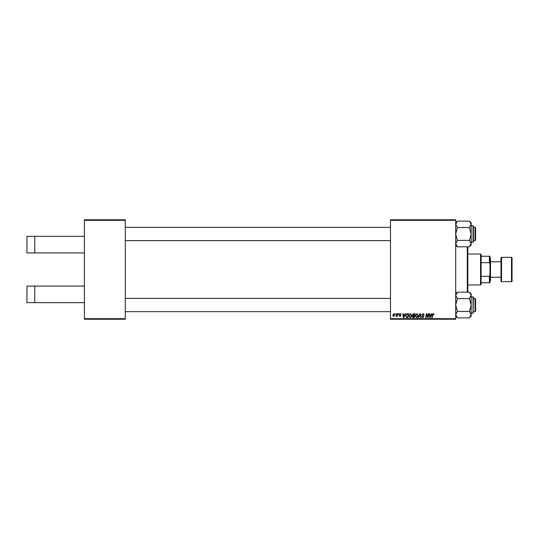 <?xml version="1.0" encoding="UTF-8"?>
<svg xmlns="http://www.w3.org/2000/svg" width="539" height="539" viewBox="0 0 539 539"><rect width="100%" height="100%" fill="white"/><g stroke="black" fill="none" stroke-linecap="round" stroke-linejoin="round"><path stroke-width="0.81" d="M84.407 220.33L84.407 219.777L125.297 219.777L125.297 220.33L84.407 220.33L84.407 318.67L125.297 318.67L125.297 319.223L84.407 319.223L84.407 318.67M455.698 319.223L390.499 319.223L390.499 318.67L455.698 318.67L455.698 319.223M455.698 220.33L390.499 220.33L390.499 219.777L455.698 219.777L455.698 318.67M397.324 313.698L397.728 313.698L397.256 316.514L396.845 316.514L396.947 315.935L396.024 316.46L397.324 313.698M398.483 313.698L398.887 313.698L398.806 314.25L398.388 314.25L398.483 313.698M407.437 313.698L408.582 313.698L407.929 317.565L406.467 317.518L405.618 315.982L406.817 313.792L407.437 313.698M410.469 313.651L411.796 315.322L411.264 317.033L410.118 317.619L408.784 315.894L410.469 313.651M416.896 313.651L418.224 315.322L417.698 317.033L416.546 317.619L415.212 315.894L416.896 313.651M423.102 313.651L424.301 314.958L423.075 314.102L422.293 314.749L423.903 316.588L422.819 317.619L421.687 316.501L422.832 317.168L423.499 316.615L421.889 314.789L423.102 313.651M434.097 314.507L433.659 314.904L433.282 314.102L432.75 314.83L432.285 317.565L431.88 317.565L432.359 314.736L433.302 313.651L434.097 314.507M390.499 220.33L390.499 318.67M431.651 313.698L432.089 313.698L430.29 317.565L429.805 317.565L429.273 313.698L429.677 313.698L429.805 314.756L431.18 314.756L431.651 313.698M428.465 313.698L428.876 313.698L428.215 317.565L427.791 317.565L426.679 314.284L426.14 317.565L425.736 317.565L426.389 313.698L426.814 313.698L427.926 316.979L428.465 313.698M419.969 313.698L420.481 313.698L421.074 317.565L420.663 317.565L420.157 314.25L418.709 317.565L418.277 317.565L419.969 313.698M413.46 313.698L415.01 313.698L414.356 317.565L412.834 317.505L412.295 316.629L412.834 315.686L412.348 314.904L413.46 313.698M405.187 313.698L405.618 313.698L403.826 317.565L403.334 317.565L402.801 313.698L403.206 313.698L403.334 314.756L404.708 314.756L405.187 313.698M401.198 314.601L400.221 314.001L399.689 314.432L400.848 315.76L400.005 316.561L399.089 315.713L400.019 316.211L400.443 315.827L399.291 314.466L400.234 313.651L401.198 314.601M395.774 313.698L396.172 313.698L396.091 314.25L395.68 314.25L395.774 313.698M393.962 313.651L394.919 314.769L393.645 316.561L392.709 315.389L393.962 313.651M125.297 220.33L125.297 318.67M430.425 316.353L430.957 315.207L429.859 315.207L430.102 317.148L430.425 316.353M417.381 316.737L417.819 315.302L416.869 314.102L415.609 315.942L416.559 317.168L417.381 316.737M414.026 317.114L414.228 315.908L412.921 316.07L412.699 316.609L414.026 317.114M414.309 315.456L414.525 314.149L413.379 314.17L412.753 314.917L414.309 315.456M410.947 316.737L411.392 315.302L410.442 314.102L409.182 315.942L410.132 317.168L410.947 316.737M403.954 316.353L404.486 315.207L403.394 315.207L403.63 317.148L403.954 316.353M407.599 317.114L408.097 314.149L407.578 314.149C406.514 314.25 405.995 314.87 406.022 316.009L406.507 317.053L407.599 317.114M393.665 316.211L394.514 314.816L393.962 314.001L393.113 315.389L393.665 316.211M34.779 236.351L34.779 252.926L26.95 252.926L26.95 236.351L84.407 236.351M34.779 252.926L84.407 252.926M34.779 286.074L34.779 302.648L26.95 302.648L26.95 286.074L84.407 286.074M34.779 302.648L84.407 302.648M467.818 246.815L467.818 292.185M467.3 292.185L467.3 246.815M456.897 246.296L455.698 246.296M456.897 292.704L455.698 292.704M475.034 298.397L475.587 298.95L475.587 311.104L475.034 311.657L475.034 298.397L473.377 298.397M390.499 298.397L125.297 298.397M475.034 311.657L473.377 311.657M390.499 311.657L125.297 311.657M457.416 311.448L455.698 305.027L457.416 298.606L469.442 298.606L471.167 305.027L469.442 311.448L471.167 314.655L469.442 317.869L457.416 317.869L455.698 314.655L457.416 311.448L469.442 311.448M473.377 297.845L473.04 313.314L473.04 296.74L473.377 297.07L471.167 296.74M457.416 298.606L455.698 295.399L457.416 292.185L469.442 292.185L471.167 295.399L469.442 298.606M470.702 316.278L471.167 314.655L471.167 293.903L469.442 292.185L471.167 293.903M471.167 316.144L469.442 317.869L471.167 316.144L471.167 314.655M455.738 315.16L455.698 314.655M469.456 292.199L470.682 293.742M455.698 295.399L456.176 293.742M475.587 227.896L475.587 240.05L475.034 240.603L475.034 227.343L475.587 227.896M125.297 240.603L390.499 240.603M473.377 240.603L475.034 240.603M125.297 227.343L390.499 227.343M473.377 227.343L475.034 227.343M471.167 245.097L469.442 246.815L471.167 245.097L471.167 224.345L469.442 227.552L471.167 233.973L469.442 240.394L471.167 243.601L469.442 246.815L457.416 246.815L455.698 243.601L457.416 240.394L455.698 233.973L457.416 227.552L469.442 227.552M473.377 226.791L473.377 241.155M457.416 240.394L469.442 240.394M457.416 227.552L455.698 224.345L457.416 221.131L469.442 221.131L471.167 224.345L471.167 222.856L469.442 221.131L471.167 222.856M456.162 222.722L455.698 224.345M456.931 246.296L456.176 245.258M471.167 243.601L470.682 245.258M471.12 223.84L471.167 224.345M480.559 254.031L481.111 254.583L481.111 284.417L480.559 284.969L480.559 254.031L467.852 254.031M481.111 256.241L489.951 256.241L489.951 282.759L489.399 282.759L489.399 276.332L489.951 275.025M481.111 276.332L489.399 276.332M489.951 263.975L489.399 262.668L489.399 256.241M481.111 262.668L489.399 262.668M481.111 282.759L489.399 282.759M511.498 281.654A0.552 0.552 0 0 0 512.05 281.102L512.05 257.898A0.552 0.552 0 0 0 511.498 257.346L501.553 257.346L501.553 281.654L511.498 281.654L511.498 257.346M501.553 281.654A0.552 0.552 0 0 1 501 281.102L501 257.898A0.552 0.552 0 0 1 501.553 257.346M489.951 257.898L490.503 258.45L490.503 280.549L489.951 281.102M490.503 277.235L501 277.235L501 261.765L490.503 261.765M471.167 242.26L473.377 241.93L473.04 242.26L473.04 225.686L471.167 225.686M473.377 312.984L471.167 313.314M455.698 316.144L457.416 317.869M455.698 293.903L457.416 292.185M473.04 225.686L473.377 226.016L473.04 225.686M455.698 222.856L457.416 221.131M455.698 245.097L457.416 246.815M480.559 284.969L467.852 284.969"/></g></svg>
